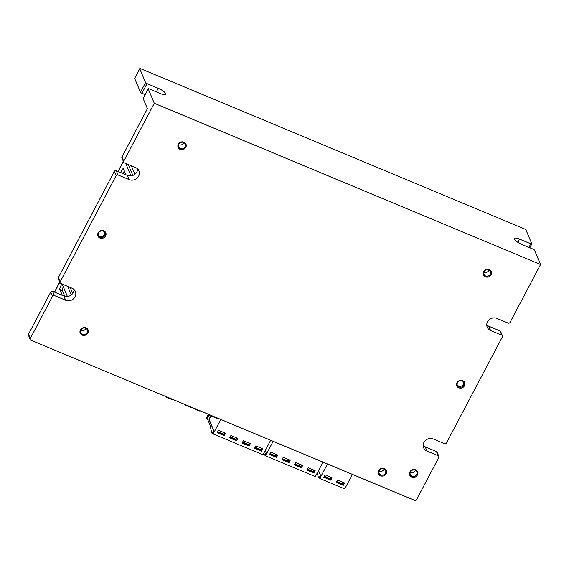 <?xml version="1.0" encoding="UTF-8"?>
<svg xmlns="http://www.w3.org/2000/svg" width="569" height="569" viewBox="0 0 569 569"><rect width="100%" height="100%" fill="white"/><g stroke="black" fill="none" stroke-linecap="round" stroke-linejoin="round"><path stroke-width="0.85" d="M143.274 98.38A1.415 0.384 27.8 0 0 143.153 98.451A1.415 0.384 27.8 0 0 143.16 98.593L147.414 108.679L121.979 156.923L123.772 161.169L154.291 103.281L540.55 264.507L534.504 250.175A1.415 0.384 27.8 0 0 533.039 249.122L521.823 244.442A7.084 1.927 -152.2 0 1 514.44 238.482A7.084 1.927 -152.2 0 1 519.582 239.129L530.799 243.817A1.415 0.384 27.8 0 0 531.83 243.945A1.415 0.384 27.8 0 0 531.823 243.802L525.998 229.997A1.415 0.384 27.8 0 0 524.533 228.944L140.763 68.757A1.415 0.384 27.8 0 0 139.739 68.629A1.415 0.384 27.8 0 0 139.746 68.771L134.661 78.415L140.479 92.221A1.415 0.384 27.8 0 0 141.944 93.273L145.173 94.625M140.479 92.221L145.564 82.576A1.415 0.384 27.8 0 0 147.037 83.622L158.246 88.309A7.084 1.927 -152.2 0 1 165.636 94.262A7.084 1.927 -152.2 0 1 160.486 93.615L149.27 88.935A1.415 0.384 27.8 0 0 148.246 88.807A1.415 0.384 27.8 0 0 148.253 88.949L154.291 103.281M145.564 82.576L139.746 68.771M540.55 264.507L510.03 322.403A1.415 1.294 -22.9 0 1 508.145 323.085L496.936 318.405A7.084 6.472 157.1 0 0 487.526 321.834A7.084 6.472 157.1 0 0 487.228 327.189A7.084 6.472 157.1 0 0 490.57 330.461L501.787 335.148A1.415 1.294 -22.9 0 1 502.399 336.869L446.445 443.002A1.415 1.294 -22.9 0 1 444.56 443.685L433.343 439.005A7.084 6.472 157.1 0 0 423.933 442.44A7.084 6.472 157.1 0 0 423.642 447.789A7.084 6.472 157.1 0 0 426.985 451.068L438.201 455.748A1.415 1.294 -22.9 0 1 438.813 457.476L416.558 499.689A1.415 1.294 -22.9 0 1 414.673 500.371L30.911 340.184A1.415 1.294 -22.9 0 1 30.299 338.455L52.554 296.243A1.415 1.294 -22.9 0 1 54.439 295.56L65.648 300.24A7.084 6.472 157.1 0 0 75.058 296.812A7.084 6.472 157.1 0 0 75.357 291.456A7.084 6.472 157.1 0 0 72.007 288.177L60.798 283.497A1.415 1.294 -22.9 0 1 60.186 281.776L116.14 175.643A1.415 1.294 -22.9 0 1 118.025 174.96L129.241 179.64A7.084 6.472 157.1 0 0 138.644 176.205A7.084 6.472 157.1 0 0 138.943 170.856A7.084 6.472 157.1 0 0 135.6 167.578L124.383 162.898A1.415 1.294 -22.9 0 1 123.772 161.169M178.317 144.213A4.253 3.883 157.1 0 0 180.153 149.391A4.253 3.883 157.1 0 0 185.8 147.328A4.253 3.883 157.1 0 0 183.965 142.15A4.253 3.883 157.1 0 0 178.317 144.213M80.4 329.942A4.253 3.883 157.1 0 0 82.228 335.12A4.253 3.883 157.1 0 0 87.875 333.057A4.253 3.883 157.1 0 0 86.04 327.879A4.253 3.883 157.1 0 0 80.4 329.942M483.586 271.633A4.253 3.883 157.1 0 0 485.421 276.811A4.253 3.883 157.1 0 0 491.061 274.756A4.253 3.883 157.1 0 0 489.233 269.578A4.253 3.883 157.1 0 0 483.586 271.633M378.67 470.627A4.253 3.883 157.1 0 0 380.497 475.805A4.253 3.883 157.1 0 0 386.145 473.749A4.253 3.883 157.1 0 0 384.317 468.572A4.253 3.883 157.1 0 0 378.67 470.627M456.978 382.653A4.253 3.883 157.1 0 0 458.806 387.83A4.253 3.883 157.1 0 0 464.453 385.775A4.253 3.883 157.1 0 0 462.618 380.597A4.253 3.883 157.1 0 0 456.978 382.653M409.922 471.9A4.253 3.883 157.1 0 0 411.75 477.078A4.253 3.883 157.1 0 0 417.397 475.023A4.253 3.883 157.1 0 0 415.569 469.845A4.253 3.883 157.1 0 0 409.922 471.9M98.131 232.87A4.253 3.883 157.1 0 0 99.959 238.048A4.253 3.883 157.1 0 0 105.606 235.993A4.253 3.883 157.1 0 0 103.778 230.808A4.253 3.883 157.1 0 0 98.131 232.87M438.201 455.748L436.409 451.502A1.415 1.294 -22.9 0 1 437.077 452.156L438.87 456.402M436.409 451.502L425.199 446.821A7.084 6.472 157.1 0 1 423.172 445.484M501.787 335.148L499.995 330.895A1.415 1.294 -22.9 0 1 500.67 331.556L502.455 335.802M499.995 330.895L488.785 326.215A7.084 6.472 157.1 0 1 486.758 324.885M123.715 162.243L121.922 157.99A1.415 1.294 -22.9 0 1 121.979 156.923M116.14 175.643L114.355 171.397A1.415 1.294 -22.9 0 1 116.232 170.707L127.449 175.387A7.084 6.472 157.1 0 0 136.859 171.959A7.084 6.472 157.1 0 0 137.62 168.915M114.355 171.397L58.394 277.523L60.186 281.776M60.129 282.843L58.337 278.597A1.415 1.294 -22.9 0 1 58.394 277.523M52.554 296.243L50.762 291.997A1.415 1.294 -22.9 0 1 52.647 291.314L63.863 295.994A7.084 6.472 157.1 0 0 73.273 292.566A7.084 6.472 157.1 0 0 74.034 289.514M50.762 291.997L28.507 334.209L30.299 338.455M30.242 339.529L28.45 335.283A1.415 1.294 -22.9 0 1 28.507 334.209M132.854 175.437L128.509 165.131A2.831 0.861 112.7 0 1 128.438 164.59M123.402 173.701A2.831 0.861 112.7 0 1 124.383 171.063M72.74 293.419L70.215 287.43M64.802 296.307L62.384 290.56A2.831 0.861 112.7 0 1 63.337 286.847M136.973 168.36L137.563 169.768M131.311 165.785L134.896 174.292M130.991 175.885L126.019 164.092A2.831 0.861 112.7 0 1 125.941 163.545M120.913 172.663A2.831 0.861 112.7 0 1 121.972 169.875A2.831 0.861 112.7 0 1 123.295 168.716A2.831 0.861 112.7 0 1 123.473 168.915L125.941 174.761M73.387 288.96L73.977 290.368M67.725 286.392L71.31 294.891M62.355 295.361L59.887 289.521A2.831 0.861 112.7 0 1 60.534 286.406A2.831 0.861 112.7 0 1 62.249 284.493A2.831 0.861 112.7 0 1 62.434 284.699L67.405 296.485M178.609 144.725A3.542 3.236 157.1 0 0 183.716 142.57M178.83 144.206A3.542 3.236 -22.9 0 1 185.209 144.128A3.542 3.236 -22.9 0 1 181.767 148.786A3.542 3.236 -22.9 0 1 178.83 144.206M80.684 330.454A3.542 3.236 157.1 0 0 85.791 328.299M87.135 332.531A3.542 3.236 -22.9 0 1 80.762 332.609A3.542 3.236 -22.9 0 1 84.205 327.95A3.542 3.236 -22.9 0 1 87.135 332.531M483.878 272.146A3.542 3.236 157.1 0 0 488.984 269.991M490.329 274.23A3.542 3.236 -22.9 0 1 483.949 274.301A3.542 3.236 -22.9 0 1 487.398 269.642A3.542 3.236 -22.9 0 1 490.329 274.23M378.961 471.139A3.542 3.236 157.1 0 0 384.061 468.991M385.412 473.223A3.542 3.236 -22.9 0 1 379.032 473.301A3.542 3.236 -22.9 0 1 382.475 468.643A3.542 3.236 -22.9 0 1 385.412 473.223M410.213 472.412A3.542 3.236 157.1 0 0 415.313 470.264M416.664 474.496A3.542 3.236 -22.9 0 1 410.285 474.574A3.542 3.236 -22.9 0 1 413.727 469.916A3.542 3.236 -22.9 0 1 416.664 474.496M463.714 385.249A3.542 3.236 -22.9 0 1 457.341 385.327A3.542 3.236 -22.9 0 1 460.783 380.668A3.542 3.236 -22.9 0 1 463.714 385.249M463.635 382.14A3.542 3.236 -22.9 0 1 457.184 384.857M104.874 235.466A3.542 3.236 -22.9 0 1 98.494 235.538A3.542 3.236 -22.9 0 1 101.943 230.879A3.542 3.236 -22.9 0 1 104.874 235.466M104.796 232.351A3.542 3.236 -22.9 0 1 98.345 235.075M165.551 396.387L165.821 397.013L166.041 396.586M184.242 404.189L184.505 404.815L190.736 407.411L190.964 406.991M184.505 404.815L184.733 404.388M165.821 397.013L172.051 399.609L172.272 399.189M192.841 407.774L193.104 408.4L193.325 407.98M218.247 418.379L218.027 418.805L211.796 416.202L212.017 415.783M193.104 408.4L199.335 411.003L199.555 410.576M211.533 415.576L211.796 416.202M318.526 470.577L320.511 475.279L319.501 477.768L319.814 478.515L327.481 463.977M343.712 482.604L342.709 484.255M331.25 477.405L330.248 479.055M352.403 474.375L344.736 488.913L319.814 478.515M336.286 482.448L337.559 480.037L344.537 482.946L343.263 485.357L336.286 482.448M323.825 477.249L325.098 474.838L332.076 477.747L330.802 480.158L323.825 477.249M319.643 478.109L318.448 477.611L319.444 477.256L320.482 475.335M317.218 473.059L318.448 477.611M318.491 470.648L320.461 475.328M336.606 481.843L336.997 481.097M336.891 481.445L342.872 483.942L342.623 484.425L336.642 481.929M342.872 483.942L343.327 482.441M324.145 476.644L324.536 475.897M324.437 476.246L330.418 478.742L330.162 479.226L324.181 476.73M330.418 478.742L330.866 477.242M342.815 484.297L343.263 485.357M330.354 479.098L330.802 480.158M265.296 450.435L266.2 452.575L265.19 455.065L265.503 455.812L273.156 441.302M314.323 470.3L313.32 471.95M276.939 454.695L275.944 456.345M289.401 459.901L288.398 461.551M301.862 465.101L300.859 466.751M322.993 462.106L315.347 476.616L265.503 455.812M306.897 470.143L308.17 467.732L315.148 470.648L313.875 473.059L306.897 470.143M269.514 454.539L270.787 452.127L277.764 455.044L276.498 457.455L269.514 454.539M281.975 459.745L283.248 457.334L290.226 460.243L288.952 462.654L281.975 459.745M294.436 464.944L295.709 462.533L302.687 465.442L301.414 467.853L294.436 464.944M265.332 455.406L264.144 454.908L265.133 454.553L266.171 452.632M263.732 453.401L264.144 454.908M265.261 450.506L266.15 452.625M307.217 469.546L307.609 468.799M313.939 470.136L313.227 472.121L307.253 469.624M313.483 471.637L307.502 469.148M269.834 453.941L270.232 453.194M276.555 454.539L275.851 456.523L269.87 454.026M276.107 456.039L270.126 453.543M282.295 459.14L282.686 458.394M289.016 459.738L288.312 461.722L282.331 459.226M288.568 461.239L282.587 458.742M294.756 464.34L295.147 463.593M301.478 464.937L300.773 466.921L294.792 464.425M301.022 466.438L295.041 463.941M313.427 471.993L313.875 473.059M276.05 456.395L276.498 457.455M288.504 461.594L288.952 462.654M300.965 466.793L301.414 467.853M209.669 414.801L210.48 416.714L209.214 419.687L213.873 430.733L212.863 433.222L213.176 433.969L220.822 419.453M261.989 448.457L260.986 450.107M224.613 432.853L223.61 434.503M237.067 438.052L236.071 439.702M249.528 443.258L248.532 444.908M270.666 440.257L263.013 454.773L213.176 433.969M254.563 448.301L255.837 445.89L262.814 448.799L261.541 451.217L254.563 448.301M217.187 432.696L218.46 430.285L225.438 433.201L224.165 435.612L217.187 432.696M229.648 437.902L230.914 435.484L237.892 438.4L236.626 440.811L229.648 437.902M242.102 443.102L243.376 440.691L250.353 443.6L249.087 446.011L242.102 443.102M207.635 419.36L206.455 418.037L208.439 414.282M206.881 419.047L209.385 414.68M209.214 419.317L210.21 416.793L209.726 414.922M209.364 414.773L207.329 418.635L209.925 424.794L211.81 433.066L212.806 432.71L213.844 430.79M213.005 433.564L211.81 433.066M208.944 419.204L213.823 430.776M254.884 447.696L255.275 446.95M261.605 448.294L260.901 450.278L254.919 447.782M261.15 449.795L255.175 447.298M217.5 432.099L217.899 431.352M224.222 432.696L223.517 434.673L217.536 432.177M223.773 434.197L217.792 431.7M229.961 437.298L230.36 436.551M236.683 437.895L235.979 439.88L229.997 437.383M236.235 439.396L230.253 436.9M242.422 442.497L242.814 441.75M249.144 443.095L248.44 445.079L242.458 442.582M248.696 444.595L242.714 442.099M261.093 450.15L261.541 451.217M223.717 434.545L224.165 435.612M236.178 439.752L236.626 440.811M248.639 444.951L249.087 446.011M148.253 88.949L143.16 98.593M158.246 88.309L156.354 91.894M147.037 83.622L141.944 93.273M528.907 247.401L530.799 243.817M517.882 242.366L519.582 239.129M123.423 161.553L118.167 171.518M59.837 282.16L54.581 292.117M126.019 164.092L128.509 165.131M59.887 289.521L62.384 290.56M52.647 291.314L54.439 295.56M63.863 295.994L65.648 300.24M116.232 170.707L118.025 174.96M127.449 175.387L129.241 179.64M426.985 451.068L425.199 446.821M490.57 330.461L488.785 326.215M134.654 78.28L139.739 68.629M529.81 247.778L531.83 243.945M123.345 161.368L118.025 171.454M59.759 281.968L54.439 292.061M143.153 98.451L148.246 88.807"/></g></svg>
